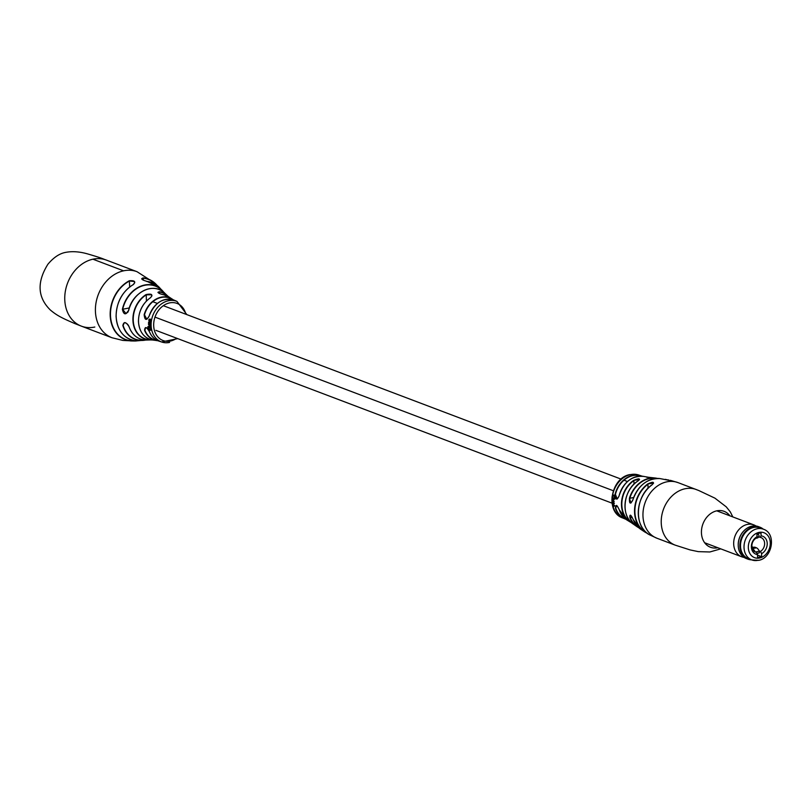 <?xml version="1.0" encoding="UTF-8"?>
<svg xmlns="http://www.w3.org/2000/svg" width="812" height="812" viewBox="0 0 812 812"><rect width="100%" height="100%" fill="white"/><g stroke="black" fill="none" stroke-linecap="round" stroke-linejoin="round"><path stroke-width="1.22" d="M612.258 500.375A22.431 17.864 110.7 0 0 612.258 500.507A22.431 17.864 110.7 0 0 612.268 500.639L613.781 501.491A22.98 18.311 110.7 0 1 613.781 501.349A22.98 18.311 110.7 0 1 613.77 500.974L611.913 500.202A22.848 18.199 110.7 0 0 611.923 500.71M632.802 500.101C630.366 504.587 629.239 503.958 629.432 498.203L630.934 503.034L632.771 500.09C638.202 485.403 647.245 478.227 659.902 478.562A27.618 21.995 110.7 0 0 632.802 500.101M619.018 496.112L618.988 496.091C623.636 482.003 631.888 475.456 643.754 476.431A23.568 18.777 110.7 0 0 619.018 496.112C616.826 500.578 615.516 499.989 615.09 494.335A23.02 18.341 -69.3 0 1 640.475 475.619A23.02 18.341 -69.3 0 1 642.018 476.177L639.054 475.142A22.929 18.26 110.7 0 0 630.477 474.624A22.929 18.26 110.7 0 0 612.644 495.066L612.106 496.822L612.532 495.767L613.628 495.624L614.674 497.868L613.699 495.097L612.644 495.066L613.699 495.097M612.187 499.563L613.141 499.938L613.649 498.548L614.674 498.964A23.051 18.361 110.7 0 1 614.714 498.446L612.025 497.33A22.848 18.199 110.7 0 0 611.984 497.847L613.598 499.106L611.923 498.903A22.848 18.199 110.7 0 0 611.913 499.421L612.187 499.563A22.929 18.26 110.7 0 0 612.187 500.354M612.258 499.065A22.431 17.864 110.7 0 0 612.258 499.36L613.141 499.938L613.831 499.421M612.309 497.472A22.929 18.26 110.7 0 1 612.532 495.767L614.725 496.162M629.432 498.203A26.451 21.061 -69.3 0 1 655.02 477.994L648.179 477.233A24.34 19.386 -69.3 0 1 648.412 477.294L647.174 477.03M671.24 480.795L659.902 478.562M647.692 483.972C653.203 481.496 654.665 481.77 652.087 484.784L653.609 483.059L647.692 483.972A28.532 22.726 -69.3 0 0 634.548 511.936A28.532 22.726 -69.3 0 0 644.637 531.88L640.698 529.272L633.279 519.68C631.655 516.3 630.64 514.818 630.234 515.244L629.929 517.812C629.493 513.884 630.619 514.514 633.309 519.71L633.279 519.68M633.664 480.369C639.206 478.207 640.668 478.4 638.049 480.927L639.572 479.537L633.664 480.369A24.34 19.386 -69.3 0 0 621.474 504.932A24.34 19.386 -69.3 0 0 630 521.883L627.189 520.157L619.343 509.966C617.688 506.383 616.653 504.922 616.237 505.602L616.816 505.683L615.445 508.271C615.628 504.211 616.937 504.8 619.373 510.037L619.343 510.007M613.161 502.496L613.293 503.521L612.106 503.014A22.848 18.199 110.7 0 0 612.177 503.511L613.425 504.039L613.852 502.679A22.98 18.311 110.7 0 1 613.821 502.242L611.954 501.491A22.848 18.199 110.7 0 0 611.994 501.999L613.344 502.587M612.938 506.049L613.882 506.414L614.085 505.034L613.71 505.917L612.552 504.262L612.563 505.5A22.848 18.199 110.7 0 0 612.664 505.917L612.938 506.049A22.929 18.26 110.7 0 0 622.814 518.015L624.195 518.604A23.02 18.341 -69.3 0 1 615.445 508.271M612.969 505.622L612.837 504.79L612.969 505.622A22.431 17.864 110.7 0 0 612.999 505.744L613.882 506.414L614.349 505.815M612.481 503.207A22.431 17.864 110.7 0 0 612.512 503.379L613.425 504.039L613.963 503.521M641.206 476.126A22.777 18.138 110.7 0 0 615.435 494.427L617.252 498.994L619.018 496.081M612.725 496.315L614.034 495.655L613.151 495.513M614.105 495.137L612.146 496.112M612.329 497.827L613.182 498.355M613.74 498.406L613.537 499.36M613.557 499.877L614.248 499.38M615.09 498.933L613.649 498.548M612.268 500.639L614.197 501.4M612.339 501.897L613.578 502.374M613.75 502.476L614.116 503.105M613.831 503.887L614.379 503.389M612.451 503.663A22.929 18.26 110.7 0 0 612.552 504.262L612.674 505.541M613.111 504.13L612.705 504.648M614.278 506.221L614.755 505.632M612.552 505.044L613.233 504.617M146.962 281.591L147.165 281.439C141.795 279.917 140.486 278.749 143.227 277.917A32.368 25.781 -69.3 0 1 154.97 283.215L137.035 271.705A35.312 28.126 110.7 0 0 123.576 270.822L92.923 259.201L123.576 270.822A35.312 28.126 -69.3 0 1 137.035 271.705L106.372 260.094C102.292 258.734 104.078 258.754 87.726 253.943C79.749 251.659 72.512 251.121 66.005 252.319C59.773 253.334 53.734 257.302 47.908 264.235C36.733 282.15 37.545 297.405 50.334 309.991C56.495 315.198 61.448 317.878 74.917 323.612L81.362 326.14A35.312 28.126 110.7 0 1 64.757 299.405A35.312 28.126 110.7 0 1 92.923 259.201A35.312 28.126 -69.3 0 1 106.372 260.094A35.312 28.126 110.7 0 0 92.923 259.201A35.312 28.126 110.7 0 0 65.356 291.224A35.312 28.126 110.7 0 0 81.362 326.14A35.312 28.126 110.7 0 0 94.811 327.033M123.576 270.822A35.312 28.126 110.7 0 0 95.41 311.026A35.312 28.126 110.7 0 0 112.015 337.751A35.312 28.126 110.7 0 1 96.009 302.846A35.312 28.126 110.7 0 1 123.576 270.822M163.922 294.847L169.525 297.334A23.375 18.615 110.7 0 0 163.922 294.847C158.279 293.426 156.797 292.371 159.467 291.691A24.827 19.782 -69.3 0 1 167.059 295.375A24.827 19.782 -69.3 0 1 168.226 296.492L165.08 293.518A26.451 21.061 110.7 0 0 148.84 288.808A26.451 21.061 110.7 0 0 128.651 310.57C125.748 315.269 123.657 314.843 122.379 309.311A28.603 22.777 -69.3 0 1 144.363 285.073A28.603 22.777 -69.3 0 1 162.43 290.686A28.603 22.777 -69.3 0 1 163.821 292.361L159.223 287.306A30.46 24.258 110.7 0 0 147.165 281.439M129.666 286.971L129.352 280.749C134.772 280.373 136.091 281.662 133.29 284.616L133.158 284.687M135.949 340.949L145.764 340.035A28.603 22.777 -69.3 0 1 143.612 340.37A28.603 22.777 -69.3 0 1 122.835 325.51C123.84 321.308 125.931 321.735 129.108 326.779A26.451 21.061 110.7 0 0 147.48 340.005L150.809 339.934L147.317 339.649A24.827 19.782 -69.3 0 1 132.924 320.09A24.827 19.782 -69.3 0 1 146.058 294.583L146.241 294.837A24.583 19.579 110.7 0 0 133.229 320.09A24.583 19.579 110.7 0 0 147.49 339.457L147.449 338.239M150.393 297.811L150.504 297.74A23.375 18.615 110.7 0 0 138.527 321.501A23.375 18.615 110.7 0 0 151.671 339.832L153.113 340.066L151.671 339.832M133.29 284.616A30.46 24.258 110.7 0 0 116.167 316.507A30.46 24.258 110.7 0 0 134.853 340.654L134.833 340.654C123.444 338.36 117.192 330.291 116.086 316.457C116.38 302.389 122.084 291.772 133.198 284.596L134.741 282.677L134.081 281.48L129.494 281.003A32.125 25.588 110.7 0 0 110.483 315.168A32.125 25.588 110.7 0 0 131.168 340.746L131.138 339.802M136.355 340.654L134.833 340.654C137.746 340.969 136.467 341.06 131.026 340.949L134.071 340.817M151.661 339.832C143.612 337.619 139.207 331.499 138.456 321.45C138.608 311.311 142.597 303.404 150.423 297.73L151.966 295.822L151.316 294.766L146.241 294.837L146.414 301.049M148.535 324.749A21.822 17.377 110.7 0 1 148.525 324.526A21.822 17.377 110.7 0 1 148.525 324.242L150.596 324.973A21.711 17.296 110.7 0 0 150.596 325.257A21.711 17.296 110.7 0 0 150.606 325.48L148.931 324.648L151.012 325.379M169.576 342.41A21.691 17.275 -69.3 0 1 161.588 341.964A21.691 17.275 -69.3 0 1 151.113 325.439A21.691 17.275 -69.3 0 1 168.419 300.744A21.691 17.275 -69.3 0 1 176.955 301.394L174.844 300.47A21.853 17.407 110.7 0 0 165.465 299.466A21.853 17.407 110.7 0 0 149.114 316.254C146.393 320.862 144.749 320.344 144.16 314.701A22.472 17.894 -69.3 0 1 161.04 297.212A22.472 17.894 -69.3 0 1 171.89 298.887A22.472 17.894 -69.3 0 1 173.291 299.841L169.525 297.334M153.082 340.066L157.812 340.705A22.472 17.894 -69.3 0 1 156.137 340.492A22.472 17.894 -69.3 0 1 144.597 330.342C144.901 326.292 146.556 326.81 149.55 331.895A21.853 17.407 110.7 0 0 159.396 341.263C154.859 339.893 151.56 336.757 149.499 331.854L149.55 331.895M146.058 294.583C151.722 293.467 153.204 294.523 150.504 297.74M150.626 319.349L149.733 319.035L148.819 320.557L149.692 319.573L150.25 321.288L151.012 319.948A21.711 17.296 110.7 0 1 151.103 319.481L150.626 319.349M149.733 319.035L148.819 319.725L150.118 319.065M149.032 319.918L149.692 319.573M150.108 320.649L150.25 321.288L150.93 320.699M149.317 321.593L148.535 323.024A21.822 17.377 110.7 0 0 148.525 323.48L150.596 324.181A21.711 17.296 110.7 0 1 150.606 323.663L148.799 322.455L150.667 322.608A21.711 17.296 110.7 0 1 150.717 322.09L149.317 321.593L148.535 322.161L149.175 323.024M148.799 322.455L151.073 322.577M150.687 328.758L149.875 329.845L148.068 327.774L150.037 330.332L151.133 329.428L150.687 328.758M151.235 329.053L149.875 329.845M149.763 329.804L150.037 330.332L151.133 329.428M149.276 325.774L148.606 326.282L148.951 327.124L147.794 326.739A21.894 17.438 110.7 0 0 147.865 327.226L150.88 328.281A21.711 17.296 110.7 0 1 150.809 327.784L148.9 326.586L150.687 326.759A21.711 17.296 110.7 0 1 150.646 326.262L149.276 325.774L148.728 326.759M148.9 326.586L151.093 326.637M150.413 330.108L151.103 330.24M149.672 325.653L149.002 326.14M148.251 327.063L151.276 328.119M149.195 322.405L149.733 322.1L149.195 322.405M149.712 321.572L148.931 322.12M148.921 323.409L150.991 324.11M149.428 319.938L150.017 319.573L149.428 319.938M149.936 319.644L150.281 320.76L149.936 319.644L150.88 319.887L150.677 320.77M149.499 331.793L149.499 331.854C148.078 328.84 146.759 327.429 145.531 327.622L144.912 330.261A22.228 17.702 110.7 0 0 157.224 340.441M129.057 326.647L129.027 326.728C128.083 324.313 126.52 322.953 124.317 322.668L123.119 325.439A28.359 22.594 110.7 0 0 145.033 340.005M172.682 299.648A22.228 17.702 110.7 0 0 144.475 314.792L146.81 319.258L149.114 316.233M163.253 291.904A28.359 22.594 110.7 0 0 140.303 286.687A28.359 22.594 110.7 0 0 122.673 309.372L126.002 313.615L128.123 311.889M159.568 293.599L159.517 291.965L157.924 292.35C158.634 293.305 160.624 294.127 163.882 294.827L163.882 294.827M143.227 277.917L141.684 278.76C142.049 279.643 143.856 280.526 147.124 281.409L159.223 287.306M167.648 296.177A24.583 19.579 110.7 0 0 159.517 291.965L159.467 291.691M149.114 316.254L149.053 316.223C154.818 302.226 163.415 296.979 174.844 300.47M129.321 307.941L122.379 309.311M147.48 340.005C138.649 340.187 132.498 335.772 129.027 326.728L129.108 326.779M751.607 559.844A17.072 13.591 -69.3 0 1 747.893 559.143A17.072 13.591 -69.3 0 1 740.158 542.274A17.072 13.591 -69.3 0 1 753.475 526.785A17.072 13.591 -69.3 0 1 759.991 527.221A17.072 13.591 -69.3 0 1 763.239 529.14M747.893 559.143L746.248 558.514A17.072 13.591 -69.3 0 1 738.23 545.573A17.072 13.591 -69.3 0 1 743.762 530.977A17.072 13.591 -69.3 0 1 751.831 526.166A17.072 13.591 -69.3 0 1 758.347 526.592L759.991 527.221M744.076 557.397L743.833 557.357A17.072 13.591 -69.3 0 1 741.701 556.788A17.072 13.591 -69.3 0 1 733.967 539.919A17.072 13.591 -69.3 0 1 747.273 524.44A17.072 13.591 -69.3 0 1 753.79 524.867A17.072 13.591 -69.3 0 1 755.769 525.861L755.972 525.993M751.161 559.681A16.879 13.449 -69.3 0 1 740.179 544.253A16.879 13.449 -69.3 0 1 753.587 527.008A16.879 13.449 -69.3 0 1 762.793 528.977M738.22 545.359A16.23 12.931 -69.3 0 1 738.22 545.156A16.23 12.931 -69.3 0 1 743.477 531.271A16.23 12.931 -69.3 0 1 743.619 531.129M756.926 533.86L758.317 534.499A1.238 0.67 77.8 0 1 758.946 535.423A1.238 0.67 77.8 0 1 758.885 536.62A6.496 3.492 77.8 0 1 757.281 537.991L755.87 538.295M752.338 548.679L756.449 547.806A6.496 3.492 77.8 0 1 759.291 551.206A1.238 0.67 77.8 0 1 759.027 552.952A1.238 0.67 77.8 0 1 758.834 552.942L756.916 553.358L759.027 552.952M752.359 548.689A6.496 3.492 77.8 0 1 755.079 551.795M754.358 547.268A1.238 0.67 77.8 0 1 754.561 547.156A1.238 0.67 77.8 0 1 754.784 547.176L756.449 547.806M751.912 546.811L753.688 547.349M757.992 560.31A16.413 13.073 -69.3 0 1 751.739 559.894L748.228 558.575A16.413 13.073 -69.3 0 1 740.788 542.335A16.413 13.073 -69.3 0 1 753.607 527.455A16.413 13.073 -69.3 0 1 759.859 527.871L763.371 529.191C776.617 533.322 772.567 558.189 758.56 560.361L751.739 559.894A16.413 13.073 -69.3 0 1 744.299 543.664A16.413 13.073 -69.3 0 1 757.109 528.774A16.413 13.073 -69.3 0 1 763.371 529.191M754.673 551.642L756.408 552.302L757.505 554.555L757.596 557.57L761.676 556.687L757.525 555.114M757.505 554.555A9.602 7.653 -69.3 0 1 751.384 546.923A9.602 7.653 -69.3 0 1 757.007 536.742L756.013 538.204A7.744 6.171 110.7 0 0 751.871 545.623A7.744 6.171 110.7 0 0 755.505 552.048A7.744 6.171 110.7 0 0 756.408 552.302M758.773 536.823L760.093 537.321L761.098 535.859L761.017 532.845L756.926 533.728L757.007 536.742M761.098 535.859A9.602 7.653 -69.3 0 1 767.218 543.502A9.602 7.653 -69.3 0 1 761.595 553.672L761.676 556.687M761.595 553.672L760.489 551.419A7.744 6.171 110.7 0 0 764.63 543.999A7.744 6.171 110.7 0 0 760.996 537.564A7.744 6.171 110.7 0 0 760.093 537.321M759.169 550.912L760.489 551.419M696.28 489.534A29.739 23.69 110.7 0 0 684.952 488.783A29.739 23.69 110.7 0 0 661.232 522.644A29.739 23.69 110.7 0 0 675.208 545.146L656.938 538.234A29.739 23.69 110.7 0 1 642.962 515.721A29.739 23.69 110.7 0 1 666.682 481.861A29.739 23.69 110.7 0 1 678.01 482.612L698.736 490.509L714.915 498.152L726.243 506.85L730.292 511.885L732.84 516.939M729.876 515.813A19.204 15.296 110.7 0 0 711.962 512.758A19.204 15.296 110.7 0 0 701.436 532.702A19.204 15.296 110.7 0 0 717.788 547.735M655.02 477.994A26.451 21.061 -69.3 0 1 657.365 478.42L655.02 477.994M652.087 484.784A29.344 23.375 110.7 0 0 638.293 513.763A29.344 23.375 110.7 0 0 649.823 534.935L656.938 538.234M638.049 480.927A25.416 20.249 110.7 0 0 624.986 506.789A25.416 20.249 110.7 0 0 633.441 524.187L636.659 526.45A26.451 21.061 -69.3 0 1 629.929 517.812M633.309 519.71A27.618 21.995 110.7 0 0 640.698 529.272M638.699 527.688A26.451 21.061 -69.3 0 1 636.659 526.45L638.699 527.688M632.183 517.335L630.274 517.741A26.197 20.868 110.7 0 0 637.938 526.947M619.373 510.037A23.568 18.777 110.7 0 0 627.189 520.157M625.717 519.203A23.02 18.341 -69.3 0 1 624.195 518.604L625.717 519.203M615.78 508.21A22.777 18.138 110.7 0 0 625.078 518.706M612.278 502.141A22.929 18.26 110.7 0 0 612.39 503.166M631.756 522.857A24.34 19.386 -69.3 0 1 630 521.883L631.756 522.857M647.215 533.24A28.532 22.726 -69.3 0 1 644.637 531.88L647.215 533.24M612.197 500.862A22.929 18.26 110.7 0 0 612.238 501.643M612.268 497.989A22.929 18.26 110.7 0 0 612.207 499.045M648.057 488.306L647.935 484.226A28.288 22.533 110.7 0 0 634.903 510.037A28.288 22.533 110.7 0 0 646.393 532.571M634.01 484.185L633.908 480.633A24.096 19.194 110.7 0 0 621.89 502.293A24.096 19.194 110.7 0 0 631.056 522.197M633.654 497.472L629.777 498.314A26.197 20.868 110.7 0 1 656.299 478.471M157.102 285.418L154.97 283.215A32.368 25.781 -69.3 0 1 157.092 285.418M131.026 340.949A32.368 25.781 -69.3 0 1 110.178 315.168A32.368 25.781 -69.3 0 1 129.352 280.749M185.846 314.224A19.833 15.804 110.7 0 0 167.648 303.444A19.833 15.804 110.7 0 0 153.681 325.51A19.833 15.804 110.7 0 0 176.742 338.249M143.348 280.221L143.288 278.191A32.125 25.588 110.7 0 1 156.422 284.91M756.774 537.077L758.885 536.62M756.957 534.793L758.317 534.499M755.617 551.998L759.291 551.206M752.064 547.765L754.784 547.176M759.656 557.996A13.317 10.607 110.7 0 0 770.283 542.832A13.317 10.607 110.7 0 0 758.946 532.418A13.317 10.607 110.7 0 0 748.319 547.582A13.317 10.607 110.7 0 0 759.656 557.996M613.293 490.732L155.63 317.36M627.483 481.536L623.971 480.207M621.109 479.121L163.324 305.698M157.376 303.444L152.808 301.709M612.004 503.146L155.894 330.352M643.754 476.431L647.134 477.03M670.357 480.328L678.01 482.612M622.814 518.015C604.788 512.25 610.766 477.527 630.031 474.584L639.054 475.142M720.751 548.851L709.83 551.977L698.279 551.632L690.149 549.927L675.208 545.146M667.058 479.79L665.373 479.344M668.733 479.993L665.505 479.577M650.879 477.527L646.656 477.233M638.009 480.937C623.129 489.707 620.439 516.361 633.441 524.187M652.046 484.794C634.933 496.193 633.685 527.516 649.823 534.935M81.362 326.14L112.015 337.751L122.927 340.441L134.437 340.999M177.757 338.634L161.588 341.964L159.396 341.263M186.851 314.609L176.955 301.394M150.809 339.934L153.346 340.045M126.002 313.615L128.57 310.529C132.549 291.569 154.524 281.581 165.08 293.518M753.79 524.867L716.763 510.839M741.701 556.788L704.664 542.761M752.044 547.704L754.561 547.156"/></g></svg>
